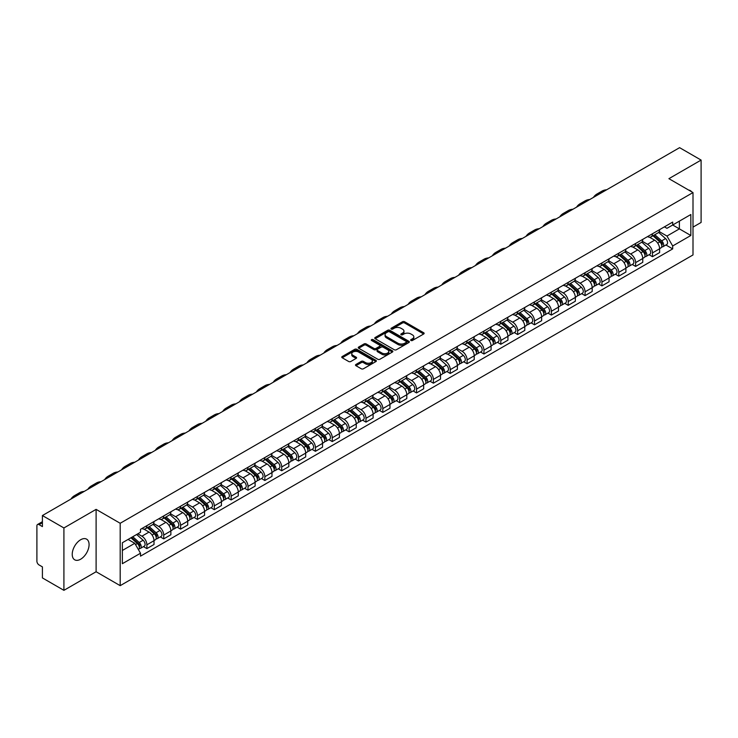 <?xml version="1.0" encoding="UTF-8"?>
<svg xmlns="http://www.w3.org/2000/svg" width="738" height="738" viewBox="0 0 738 738"><rect width="100%" height="100%" fill="white"/><g stroke="black" fill="none" stroke-linecap="round" stroke-linejoin="round"><path stroke-width="1.11" d="M410.946 340.486A1.052 0.609 0 0 0 412.431 340.486L423.704 333.973A1.504 0.867 0 0 0 424.138 333.364A1.504 0.867 0 0 0 423.704 332.755L404.608 321.731A1.504 0.867 0 0 0 402.487 321.731L391.223 328.235A1.052 0.609 0 0 0 392.708 329.093L394.166 328.253A4.797 2.768 0 0 1 400.955 328.253L402.542 329.166A4.797 2.768 0 0 1 403.954 331.131A4.797 2.768 0 0 1 402.542 333.087L401.085 333.927A1.052 0.609 0 0 0 402.57 334.784L404.027 333.945A4.797 2.768 0 0 1 410.817 333.945L412.404 334.868A4.797 2.768 0 0 1 413.815 336.823A4.797 2.768 0 0 1 412.404 338.779L410.946 339.628A1.052 0.609 0 0 0 410.946 340.486L410.946 339.628M80.654 559.21A11.919 6.882 120 0 0 88.44 548.703A11.919 6.882 120 0 0 86.614 539.155A11.919 6.882 120 0 0 80.654 539.746A11.919 6.882 120 0 0 72.868 550.253A11.919 6.882 120 0 0 74.695 559.801A11.919 6.882 120 0 0 80.654 559.21M691.58 191.76A11.919 6.882 120 0 0 690.316 190.616A11.919 6.882 120 0 0 688.683 190.09M355.937 364.471A1.504 0.867 0 0 0 355.495 365.079A1.504 0.867 0 0 0 355.937 365.688L361.297 368.779A1.504 0.867 0 0 0 363.41 368.779L375.928 361.555A1.504 0.867 0 0 0 376.371 360.947A1.504 0.867 0 0 0 375.928 360.338L356.841 349.314A1.504 0.867 0 0 0 354.72 349.314L342.201 356.537A1.504 0.867 0 0 0 341.768 357.146A1.504 0.867 0 0 0 342.201 357.764L348.677 361.5A1.504 0.867 0 0 0 350.799 361.5L356.15 358.4A1.504 0.867 0 0 0 356.592 357.792A1.504 0.867 0 0 0 356.15 357.183L352.939 355.329A4.013 2.315 0 0 1 351.768 353.686A4.013 2.315 0 0 1 354.24 351.556A4.013 2.315 0 0 1 358.613 352.054L371.177 359.305A4.013 2.315 0 0 1 372.358 360.947A4.013 2.315 0 0 1 369.876 363.087A4.013 2.315 0 0 1 365.504 362.579L363.41 361.371A1.504 0.867 0 0 0 361.297 361.371L355.937 364.471L355.937 365.688M120.193 523.279L96.106 509.368L63.911 527.956L42.407 515.548L679.597 147.665L701.1 160.081L668.905 178.67L693 192.572L120.193 523.279L120.193 585.658L693 254.951L693 192.572M394.276 349.738A1.504 0.867 0 0 0 396.389 349.738L408.907 342.515A1.504 0.867 0 0 0 409.35 341.906A1.504 0.867 0 0 0 408.907 341.297L389.821 330.273A1.504 0.867 0 0 0 387.699 330.273L375.181 337.497A1.504 0.867 0 0 0 374.747 338.105A1.504 0.867 0 0 0 375.181 338.724L394.276 349.738M371.943 340.707A1.052 0.609 0 0 1 373.013 340.855L373.013 339.609L392.413 350.818A1.504 0.867 0 0 1 392.856 351.426A1.504 0.867 0 0 1 392.413 352.035L379.904 359.258A1.504 0.867 0 0 1 377.782 359.258L358.696 348.244L364.046 345.172L364.046 343.926L358.696 347.017A1.504 0.867 0 0 0 358.253 347.626A1.504 0.867 0 0 0 358.696 348.244L358.696 347.017M364.046 345.172A1.504 0.867 0 0 1 366.168 345.172L366.168 343.926A1.504 0.867 0 0 0 364.046 343.926M366.168 343.926L373.908 348.391A1.504 0.867 0 0 0 376.029 348.391L379.581 346.343A1.504 0.867 0 0 0 380.024 345.735A1.504 0.867 0 0 0 379.581 345.116L371.528 340.467A1.052 0.609 0 0 1 373.013 339.609M63.911 527.956L63.911 590.335L42.407 577.919L42.407 566.876L39.059 564.948A3.053 1.762 -120 0 1 36.9 561.203L36.9 525.899A3.053 1.762 -120 0 1 37.537 524.506L42.407 521.683M693 227.129L701.1 222.452L701.1 160.081M63.911 590.335L96.106 571.747L120.193 585.658M42.407 515.548L42.407 526.591L39.059 524.653A3.053 1.762 -120 0 0 37.537 524.506M652.484 233.743A7.029 4.059 60 0 1 651.027 236.898L658.158 232.784A7.029 4.059 -120 0 0 659.615 229.629M642.364 241.308L647.512 244.287A7.029 4.059 60 0 1 652.484 252.894L659.615 248.78A7.029 4.059 -120 0 0 654.643 240.164L649.541 237.221M659.615 248.78L659.615 252.581L652.484 256.695L649.062 254.721M651.027 236.898A7.029 4.059 60 0 1 647.567 236.584M652.484 252.894L652.484 256.695M635.63 243.475A7.029 4.059 60 0 1 634.173 246.63L641.304 242.516A7.029 4.059 -120 0 0 642.761 239.361M632.208 264.453L635.63 266.427L642.761 262.313L642.761 258.503A7.029 4.059 -120 0 0 637.789 249.896L632.687 246.953M634.173 246.63A7.029 4.059 60 0 1 630.713 246.308M625.51 251.04L630.658 254.01A7.029 4.059 60 0 1 635.63 262.627L635.63 266.427M618.776 253.208A7.029 4.059 60 0 1 617.319 256.363L624.449 252.239A7.029 4.059 -120 0 0 625.907 249.084M615.363 274.185L618.776 276.16L625.907 272.036L625.907 268.235A7.029 4.059 -120 0 0 620.935 259.628L615.833 256.686M617.319 256.363A7.029 4.059 60 0 1 613.859 256.04M608.656 260.772L613.804 263.743A7.029 4.059 60 0 1 618.776 272.35L618.776 276.16M601.922 262.931A7.029 4.059 60 0 1 600.464 266.086L607.595 261.972A7.029 4.059 -120 0 0 609.053 258.817M598.509 283.918L601.922 285.892L609.053 281.768L609.053 277.968A7.029 4.059 -120 0 0 604.081 269.361L598.979 266.409M600.464 266.086A7.029 4.059 60 0 1 597.005 265.772M591.802 270.505L596.95 273.475A7.029 4.059 60 0 1 601.922 282.082L601.922 285.892M585.068 272.663A7.029 4.059 60 0 1 583.61 275.818L590.741 271.704A7.029 4.059 -120 0 0 592.199 268.549M581.655 293.641L585.068 295.615L592.199 291.501L592.199 287.7A7.029 4.059 -120 0 0 587.227 279.093L582.125 276.141M583.61 275.818A7.029 4.059 60 0 1 580.151 275.505M574.948 280.228L580.105 283.207A7.029 4.059 60 0 1 585.068 291.814L585.068 295.615M568.214 282.396A7.029 4.059 60 0 1 566.766 285.551L573.887 281.436A7.029 4.059 -120 0 0 575.345 278.281M564.801 303.373L568.214 305.347L575.345 301.233L575.345 297.423A7.029 4.059 -120 0 0 570.382 288.816L565.271 285.874M566.766 285.551A7.029 4.059 60 0 1 563.297 285.228M558.094 289.96L563.251 292.94A7.029 4.059 60 0 1 568.214 301.547L568.214 305.347M551.36 292.128A7.029 4.059 60 0 1 549.911 295.283L557.042 291.159A7.029 4.059 -120 0 0 558.491 288.005M547.947 313.106L551.36 315.08L558.491 310.966L558.491 307.156A7.029 4.059 -120 0 0 553.528 298.549L548.417 295.606M549.911 295.283A7.029 4.059 60 0 1 546.452 294.96M541.24 299.693L546.397 302.663A7.029 4.059 60 0 1 551.36 311.27L551.36 315.08M534.506 301.851A7.029 4.059 60 0 1 533.057 305.006L540.188 300.892A7.029 4.059 -120 0 0 541.637 297.737M531.092 322.838L534.506 324.812L541.637 320.689L541.637 316.888A7.029 4.059 -120 0 0 536.674 308.281L531.563 305.329M533.057 305.006A7.029 4.059 60 0 1 529.598 304.693M524.386 309.425L529.543 312.395A7.029 4.059 60 0 1 534.506 321.002L534.506 324.812M517.652 311.584A7.029 4.059 60 0 1 516.203 314.739L523.334 310.624A7.029 4.059 -120 0 0 524.783 307.469M514.238 332.561L517.661 334.535L524.783 330.421L524.783 326.62A7.029 4.059 -120 0 0 519.82 318.013L514.709 315.061M516.203 314.739A7.029 4.059 60 0 1 512.744 314.425M507.541 319.157L512.689 322.128A7.029 4.059 60 0 1 517.661 330.735L517.661 334.535M500.807 321.316A7.029 4.059 60 0 1 499.349 324.471L506.48 320.357A7.029 4.059 -120 0 0 507.928 317.202M497.384 342.294L500.807 344.268L507.938 340.153L507.938 336.344A7.029 4.059 -120 0 0 502.965 327.737L497.864 324.794M499.349 324.471A7.029 4.059 60 0 1 495.89 324.157M490.687 328.88L495.835 331.86A7.029 4.059 60 0 1 500.807 340.467L500.807 344.268M483.953 331.048A7.029 4.059 60 0 1 482.495 334.203L489.626 330.08A7.029 4.059 -120 0 0 491.084 326.925M480.53 352.026L483.953 354L491.084 349.886L491.084 346.076A7.029 4.059 -120 0 0 486.111 337.469L481.01 334.526M482.495 334.203A7.029 4.059 60 0 1 479.036 333.88M473.833 338.613L478.98 341.583A7.029 4.059 60 0 1 483.953 350.19L483.953 354M467.099 340.771A7.029 4.059 60 0 1 465.641 343.926L472.772 339.812A7.029 4.059 -120 0 0 474.23 336.657M463.676 361.758L467.099 363.733L474.23 359.609L474.23 355.808A7.029 4.059 -120 0 0 469.257 347.201L464.156 344.259M465.641 343.926A7.029 4.059 60 0 1 462.182 343.613M456.979 348.345L462.126 351.316A7.029 4.059 60 0 1 467.099 359.923L467.099 363.733M450.245 350.504A7.029 4.059 60 0 1 448.787 353.659L455.918 349.544A7.029 4.059 -120 0 0 457.375 346.39M446.822 371.482L450.245 373.456L457.375 369.341L457.375 365.541A7.029 4.059 -120 0 0 452.403 356.934L447.302 353.982M448.787 353.659A7.029 4.059 60 0 1 445.328 353.345M440.125 358.078L445.272 361.048A7.029 4.059 60 0 1 450.245 369.655L450.245 373.456M433.391 360.236A7.029 4.059 60 0 1 431.933 363.391L439.064 359.277A7.029 4.059 -120 0 0 440.521 356.122M429.968 381.214L433.391 383.188L440.521 379.074L440.521 375.273A7.029 4.059 -120 0 0 435.549 366.657L430.448 363.714M431.933 363.391A7.029 4.059 60 0 1 428.474 363.078M423.271 367.801L428.418 370.78A7.029 4.059 60 0 1 433.391 379.387L433.391 383.188M416.536 369.969A7.029 4.059 60 0 1 415.079 373.124L422.21 369.009A7.029 4.059 -120 0 0 423.667 365.854M413.114 390.946L416.536 392.92L423.667 388.806L423.667 384.996A7.029 4.059 -120 0 0 418.695 376.389L413.594 373.446M415.079 373.124A7.029 4.059 60 0 1 411.619 372.801M406.417 377.533L411.564 380.504A7.029 4.059 60 0 1 416.536 389.12L416.536 392.92M399.682 379.701A7.029 4.059 60 0 1 398.225 382.856L405.356 378.732A7.029 4.059 -120 0 0 406.813 375.577M396.26 400.679L399.682 402.653L406.813 398.538L406.813 394.729A7.029 4.059 -120 0 0 401.841 386.122L396.74 383.179M398.225 382.856A7.029 4.059 60 0 1 394.765 382.533M389.563 387.266L394.71 390.236A7.029 4.059 60 0 1 399.682 398.843L399.682 402.653M382.828 389.424A7.029 4.059 60 0 1 381.371 392.579L388.502 388.465A7.029 4.059 -120 0 0 389.959 385.31M379.406 410.411L382.828 412.385L389.959 408.262L389.959 404.461A7.029 4.059 -120 0 0 384.987 395.854L379.885 392.902M381.371 392.579A7.029 4.059 60 0 1 377.911 392.265M372.708 396.998L377.856 399.968A7.029 4.059 60 0 1 382.828 408.575L382.828 412.385M365.974 399.157A7.029 4.059 60 0 1 364.517 402.311L371.648 398.197A7.029 4.059 -120 0 0 373.105 395.042M362.552 420.134L365.974 422.108L373.105 417.994L373.105 414.193A7.029 4.059 -120 0 0 368.133 405.586L363.031 402.634M364.517 402.311A7.029 4.059 60 0 1 361.057 401.998M355.854 406.721L361.002 409.701A7.029 4.059 60 0 1 365.974 418.308L365.974 422.108M349.12 408.889A7.029 4.059 60 0 1 347.663 412.044L354.793 407.929A7.029 4.059 -120 0 0 356.251 404.775M345.707 429.867L349.12 431.841L356.251 427.726L356.251 423.916A7.029 4.059 -120 0 0 351.279 415.309L346.177 412.367M347.663 412.044A7.029 4.059 60 0 1 344.203 411.721M339 416.453L344.148 419.433A7.029 4.059 60 0 1 349.12 428.04L349.12 431.841M332.266 418.621A7.029 4.059 60 0 1 330.809 421.776L337.939 417.653A7.029 4.059 -120 0 0 339.397 414.498M328.853 439.599L332.266 441.573L339.397 437.459L339.397 433.649A7.029 4.059 -120 0 0 334.425 425.042L329.323 422.099M330.809 421.776A7.029 4.059 60 0 1 327.349 421.453M322.146 426.186L327.303 429.156A7.029 4.059 60 0 1 332.266 437.763L332.266 441.573M315.412 428.344A7.029 4.059 60 0 1 313.954 431.499L321.085 427.385A7.029 4.059 -120 0 0 322.543 424.23M311.999 449.331L315.412 451.305L322.543 447.182L322.543 443.381A7.029 4.059 -120 0 0 317.58 434.774L312.469 431.822M313.954 431.499A7.029 4.059 60 0 1 310.495 431.186M305.292 435.918L310.449 438.889A7.029 4.059 60 0 1 315.412 447.496L315.412 451.305M298.558 438.077A7.029 4.059 60 0 1 297.11 441.232L304.231 437.117A7.029 4.059 -120 0 0 305.689 433.962M295.145 459.054L298.558 461.029L305.689 456.914L305.689 453.114A7.029 4.059 -120 0 0 300.726 444.507L295.615 441.555M297.11 441.232A7.029 4.059 60 0 1 293.65 440.918M288.438 445.651L293.595 448.621A7.029 4.059 60 0 1 298.558 457.228L298.558 461.029M281.704 447.809A7.029 4.059 60 0 1 280.255 450.964L287.386 446.85A7.029 4.059 -120 0 0 288.835 443.695M278.291 468.787L281.704 470.761L288.835 466.647L288.835 462.837A7.029 4.059 -120 0 0 283.872 454.23L278.761 451.287M280.255 450.964A7.029 4.059 60 0 1 276.796 450.65M271.584 455.374L276.741 458.353A7.029 4.059 60 0 1 281.704 466.96L281.704 470.761M264.85 457.542A7.029 4.059 60 0 1 263.401 460.696L270.532 456.573A7.029 4.059 -120 0 0 271.981 453.418M261.436 478.519L264.85 480.493L271.981 476.379L271.981 472.569A7.029 4.059 -120 0 0 267.018 463.962L261.907 461.019M263.401 460.696A7.029 4.059 60 0 1 259.942 460.374M254.739 465.106L259.887 468.076A7.029 4.059 60 0 1 264.85 476.683L264.85 480.493M248.005 467.274A7.029 4.059 60 0 1 246.547 470.429L253.678 466.305A7.029 4.059 -120 0 0 255.127 463.15M244.582 488.252L248.005 490.226L255.127 486.102L255.127 482.301A7.029 4.059 -120 0 0 250.164 473.695L245.062 470.752M246.547 470.429A7.029 4.059 60 0 1 243.088 470.106M237.885 474.838L243.033 477.809A7.029 4.059 60 0 1 248.005 486.416L248.005 490.226M231.151 476.997A7.029 4.059 60 0 1 229.693 480.152L236.824 476.038A7.029 4.059 -120 0 0 238.282 472.883M227.728 497.984L231.151 499.949L238.282 495.835L238.282 492.034A7.029 4.059 -120 0 0 233.309 483.427L228.208 480.475M229.693 480.152A7.029 4.059 60 0 1 226.234 479.838M221.031 484.571L226.179 487.541A7.029 4.059 60 0 1 231.151 496.148L231.151 499.949M214.297 486.729A7.029 4.059 60 0 1 212.839 489.884L219.97 485.77A7.029 4.059 -120 0 0 221.428 482.615M210.874 507.707L214.297 509.681L221.428 505.567L221.428 501.766A7.029 4.059 -120 0 0 216.455 493.15L211.354 490.207M212.839 489.884A7.029 4.059 60 0 1 209.38 489.571M204.177 494.294L209.324 497.274A7.029 4.059 60 0 1 214.297 505.881L214.297 509.681M197.443 496.462A7.029 4.059 60 0 1 195.985 499.617L203.116 495.502A7.029 4.059 -120 0 0 204.574 492.347M194.02 517.439L197.443 519.414L204.574 515.299L204.574 511.489A7.029 4.059 -120 0 0 199.601 502.882L194.5 499.94M195.985 499.617A7.029 4.059 60 0 1 192.526 499.294M187.323 504.026L192.47 507.006A7.029 4.059 60 0 1 197.443 515.613L197.443 519.414M180.589 506.194A7.029 4.059 60 0 1 179.131 509.349L186.262 505.226A7.029 4.059 -120 0 0 187.72 502.071M177.166 527.172L180.589 529.146L187.72 525.032L187.72 521.222A7.029 4.059 -120 0 0 182.747 512.615L177.646 509.672M179.131 509.349A7.029 4.059 60 0 1 175.672 509.026M170.469 513.759L175.616 516.729A7.029 4.059 60 0 1 180.589 525.336L180.589 529.146M163.735 515.917A7.029 4.059 60 0 1 162.277 519.072L169.408 514.958A7.029 4.059 -120 0 0 170.865 511.803M160.312 536.904L163.735 538.878L170.865 534.755L170.865 530.954A7.029 4.059 -120 0 0 165.893 522.347L160.792 519.395M162.277 519.072A7.029 4.059 60 0 1 158.818 518.759M153.615 523.491L158.762 526.462A7.029 4.059 60 0 1 163.735 535.068L163.735 538.878M146.88 525.65A7.029 4.059 60 0 1 145.423 528.805L152.554 524.69A7.029 4.059 -120 0 0 154.011 521.535M143.458 546.627L146.88 548.602L154.011 544.487L154.011 540.686A7.029 4.059 -120 0 0 149.039 532.08L143.938 529.128M145.423 528.805A7.029 4.059 60 0 1 141.964 528.491M137.803 533.823L141.908 536.194A7.029 4.059 60 0 1 146.88 544.801L146.88 548.602M664.421 226.852L666.958 228.319L690.833 214.527L679.384 221.142L679.384 228.881L666.958 236.049L659.219 231.584M122.36 550.474L134.777 543.306L140.506 553.223L122.36 563.703L122.36 542.744L140.506 532.264L140.506 529.33L672.687 222.083L672.687 225.007L690.833 235.487L672.687 245.966L666.958 236.049M690.833 214.527L690.833 235.487M140.506 553.223L140.506 556.148L672.687 248.9L672.687 245.966M96.106 509.368L96.106 571.747M134.777 543.306L128.08 539.432M665.916 244.988L672.687 248.9M411.37 340.633L412.404 340.034A4.797 2.768 0 0 0 413.815 338.069L413.815 336.823M403.954 331.131L403.954 332.377A4.797 2.768 0 0 1 402.542 334.332L401.509 334.932M423.677 333.991L404.608 322.976A1.504 0.867 0 0 0 402.487 322.976L391.647 329.24M408.907 341.297L408.907 342.515L389.821 331.519A1.504 0.867 0 0 0 387.699 331.519L375.208 338.733M406.26 342.331A1.052 0.609 0 0 0 406.26 341.473L389.498 331.805A1.052 0.609 0 0 0 388.013 331.805L386.481 332.69A4.797 2.768 0 0 0 385.07 334.646A4.797 2.768 0 0 0 386.481 336.611L397.93 343.225A4.797 2.768 0 0 0 404.719 343.225L406.26 342.331L406.26 343.585A1.052 0.609 0 0 0 406.564 343.152L406.564 341.906M385.07 334.646L385.07 335.901A4.797 2.768 0 0 0 386.481 337.856L386.481 336.611M406.26 343.585L404.719 344.471A4.797 2.768 0 0 1 397.93 344.471L386.481 337.856M366.168 345.172L373.908 349.646A1.504 0.867 0 0 0 376.029 349.646L379.581 347.589A1.504 0.867 0 0 0 380.024 346.98L380.024 345.735M373.013 340.855L392.395 352.054M381.943 353.032A4.013 2.315 0 0 0 386.315 353.539A4.013 2.315 0 0 0 388.797 351.399A4.013 2.315 0 0 0 387.616 349.757L383.188 347.201A1.504 0.867 0 0 0 381.066 347.201L377.515 349.249A1.504 0.867 0 0 0 377.081 349.867A1.504 0.867 0 0 0 377.515 350.476L381.943 353.032L381.943 354.277A4.013 2.315 0 0 0 386.315 354.784A4.013 2.315 0 0 0 388.797 352.644L388.797 351.399M377.081 349.867L377.081 351.113A1.504 0.867 0 0 0 377.515 351.722L377.515 350.476M381.943 354.277L377.515 351.722M372.358 360.947L372.358 362.192A4.013 2.315 0 0 1 369.876 364.332A4.013 2.315 0 0 1 365.504 363.834L363.41 362.626A1.504 0.867 0 0 0 361.297 362.626L355.956 365.707M351.768 353.686L351.768 354.941A4.013 2.315 0 0 0 352.939 356.574L352.939 355.329M356.131 358.419L352.939 356.574M375.928 360.338L375.928 361.555L356.841 350.559A1.504 0.867 0 0 0 354.72 350.559L342.229 357.773M652.973 235.773L659.837 241.907A3.819 2.205 60 0 1 661.036 247.811L659.615 248.632M653.158 235.939L656.386 237.802M653.665 235.376L661.303 242.193A1.836 1.061 60 0 1 661.885 245.034A1.836 1.061 60 0 1 661.718 245.099M654.809 234.712L661.672 240.846A3.819 2.205 60 0 1 662.872 246.75A3.819 2.205 60 0 1 661.718 246.87M658.637 232.415L665.565 238.595A3.819 2.205 60 0 1 666.765 244.509L662.872 246.75M606.654 189.786A29.483 17.02 -120 0 0 601.931 191.151L596.959 194.02A29.483 17.02 -120 0 0 593.417 197.424M601.682 192.655A29.483 17.02 -120 0 0 596.959 194.02M636.119 245.505L642.982 251.63A3.819 2.205 60 0 1 644.182 257.544L642.761 258.365M636.304 245.671L639.532 247.534M636.811 245.108L644.449 251.926A1.836 1.061 60 0 1 645.03 254.758A1.836 1.061 60 0 1 644.864 254.822M637.955 244.444L644.818 250.579A3.819 2.205 60 0 1 646.018 256.483A3.819 2.205 60 0 1 644.864 256.603M641.783 242.147L648.711 248.328A3.819 2.205 60 0 1 649.91 254.232L646.018 256.483M619.265 255.237L626.128 261.363A3.819 2.205 60 0 1 627.328 267.267L625.907 268.097M619.45 255.403L622.678 257.267M619.957 254.841L627.595 261.658A1.836 1.061 60 0 1 628.176 264.49A1.836 1.061 60 0 1 628.01 264.555M621.101 254.176L627.964 260.302A3.819 2.205 60 0 1 629.163 266.215A3.819 2.205 60 0 1 628.01 266.335M624.929 251.879L631.857 258.06A3.819 2.205 60 0 1 633.056 263.964L629.163 266.215M589.8 199.518A29.483 17.02 -120 0 0 585.077 200.874L580.105 203.743A29.483 17.02 -120 0 0 576.562 207.157M584.828 202.387A29.483 17.02 -120 0 0 580.105 203.743M572.946 209.241A29.483 17.02 -120 0 0 568.223 210.607L563.251 213.476A29.483 17.02 -120 0 0 559.708 216.889M567.974 212.11A29.483 17.02 -120 0 0 563.251 213.476M602.411 264.97L609.274 271.095A3.819 2.205 60 0 1 610.474 276.999L609.053 277.82M602.595 265.126L605.824 266.999M603.103 264.564L610.741 271.39A1.836 1.061 60 0 1 611.322 274.222A1.836 1.061 60 0 1 611.156 274.287M604.247 263.909L611.119 270.034A3.819 2.205 60 0 1 612.319 275.938A3.819 2.205 60 0 1 611.156 276.067M608.075 261.612L615.003 267.793A3.819 2.205 60 0 1 616.202 273.697L612.319 275.938M585.557 274.693L592.43 280.827A3.819 2.205 60 0 1 593.629 286.731L592.199 287.552M585.741 274.859L588.97 276.722M586.249 274.296L593.896 281.113A1.836 1.061 60 0 1 594.468 283.955A1.836 1.061 60 0 1 594.302 284.019M587.393 273.641L594.265 279.767A3.819 2.205 60 0 1 595.465 285.671A3.819 2.205 60 0 1 594.311 285.791M591.221 271.335L598.149 277.516A3.819 2.205 60 0 1 599.348 283.429L595.465 285.671M568.703 284.425L575.575 290.56A3.819 2.205 60 0 1 576.775 296.464L575.345 297.285M568.887 284.591L572.116 286.455M569.395 284.029L577.042 290.846A1.836 1.061 60 0 1 577.614 293.678A1.836 1.061 60 0 1 577.448 293.752M570.539 283.364L577.411 289.499A3.819 2.205 60 0 1 578.61 295.403A3.819 2.205 60 0 1 577.457 295.523M574.367 281.067L581.295 287.248A3.819 2.205 60 0 1 582.494 293.152L578.61 295.403M556.092 218.974A29.483 17.02 -120 0 0 551.369 220.339L546.397 223.208A29.483 17.02 -120 0 0 542.854 226.612M551.12 221.843A29.483 17.02 -120 0 0 546.397 223.208M539.238 228.706A29.483 17.02 -120 0 0 534.515 230.072L529.543 232.94A29.483 17.02 -120 0 0 526 236.344M534.266 231.575A29.483 17.02 -120 0 0 529.543 232.94M522.384 238.439A29.483 17.02 -120 0 0 517.661 239.795L512.689 242.664A29.483 17.02 -120 0 0 509.146 246.077M517.412 241.308A29.483 17.02 -120 0 0 512.689 242.664M551.849 294.158L558.721 300.283A3.819 2.205 60 0 1 559.921 306.196L558.491 307.017M552.033 294.324L555.262 296.187M552.541 293.761L560.188 300.578A1.836 1.061 60 0 1 560.76 303.41A1.836 1.061 60 0 1 560.594 303.475M553.685 293.097L560.557 299.222A3.819 2.205 60 0 1 561.756 305.135A3.819 2.205 60 0 1 560.603 305.255M557.513 290.8L564.441 296.98A3.819 2.205 60 0 1 565.64 302.884L561.756 305.135M505.53 248.171A29.483 17.02 -120 0 0 500.807 249.527L495.835 252.396A29.483 17.02 -120 0 0 492.292 255.809M500.558 251.04A29.483 17.02 -120 0 0 495.835 252.396M534.995 303.89L541.867 310.015A3.819 2.205 60 0 1 543.067 315.919L541.637 316.75M535.179 304.047L538.408 305.919M535.687 303.484L543.334 310.311A1.836 1.061 60 0 1 543.906 313.143A1.836 1.061 60 0 1 543.74 313.207M536.83 302.829L543.703 308.954A3.819 2.205 60 0 1 544.902 314.858A3.819 2.205 60 0 1 543.749 314.988M540.659 300.532L547.587 306.713A3.819 2.205 60 0 1 548.786 312.617L544.902 314.858M488.676 257.894A29.483 17.02 -120 0 0 483.953 259.259L478.98 262.128A29.483 17.02 -120 0 0 475.438 265.542M483.704 260.763A29.483 17.02 -120 0 0 478.98 262.128M518.141 313.622L525.013 319.748A3.819 2.205 60 0 1 526.212 325.652L524.783 326.473M518.325 313.779L521.554 315.643M518.832 313.216L526.48 320.034A1.836 1.061 60 0 1 527.052 322.875A1.836 1.061 60 0 1 526.886 322.94M519.976 312.561L526.849 318.687A3.819 2.205 60 0 1 528.048 324.591A3.819 2.205 60 0 1 526.895 324.711M523.814 310.255L530.733 316.436A3.819 2.205 60 0 1 531.932 322.349L528.048 324.591M471.822 267.626A29.483 17.02 -120 0 0 467.099 268.992L462.126 271.861A29.483 17.02 -120 0 0 458.584 275.265M466.85 270.495A29.483 17.02 -120 0 0 462.126 271.861M501.286 323.345L508.159 329.48A3.819 2.205 60 0 1 509.358 335.384L507.928 336.205M501.471 323.512L504.709 325.375M501.988 322.949L509.626 329.766A1.836 1.061 60 0 1 510.198 332.598A1.836 1.061 60 0 1 510.032 332.672M503.122 322.285L509.995 328.419A3.819 2.205 60 0 1 511.194 334.323A3.819 2.205 60 0 1 510.041 334.443M506.96 319.988L513.888 326.168A3.819 2.205 60 0 1 515.087 332.082L511.194 334.323M454.968 277.359A29.483 17.02 -120 0 0 450.245 278.715L445.272 281.593A29.483 17.02 -120 0 0 441.73 284.997M449.995 280.228A29.483 17.02 -120 0 0 445.272 281.593M484.432 333.078L491.305 339.203A3.819 2.205 60 0 1 492.504 345.116L491.074 345.938M484.617 333.244L487.855 335.107M485.134 332.681L492.772 339.498A1.836 1.061 60 0 1 493.344 342.331A1.836 1.061 60 0 1 493.178 342.395M486.277 332.017L493.141 338.142A3.819 2.205 60 0 1 494.34 344.056A3.819 2.205 60 0 1 493.187 344.176M490.106 329.72L497.034 335.901A3.819 2.205 60 0 1 498.233 341.805L494.34 344.056M438.114 287.091A29.483 17.02 -120 0 0 433.391 288.447L428.418 291.316A29.483 17.02 -120 0 0 424.885 294.73M433.141 289.96A29.483 17.02 -120 0 0 428.418 291.316M467.588 342.81L474.451 348.936A3.819 2.205 60 0 1 475.65 354.84L474.22 355.67M467.763 342.967L471.001 344.84M468.279 342.414L475.918 349.231A1.836 1.061 60 0 1 476.49 352.063A1.836 1.061 60 0 1 476.324 352.127M469.423 341.749L476.287 347.875A3.819 2.205 60 0 1 477.486 353.779A3.819 2.205 60 0 1 476.333 353.908M473.252 339.452L480.18 345.633A3.819 2.205 60 0 1 481.379 351.537L477.486 353.779M421.26 296.814A29.483 17.02 -120 0 0 416.536 298.18L411.573 301.049A29.483 17.02 -120 0 0 408.031 304.462M416.297 299.683A29.483 17.02 -120 0 0 411.573 301.049M450.733 352.543L457.597 358.668A3.819 2.205 60 0 1 458.796 364.572L457.375 365.393M450.909 352.699L454.147 354.572M451.425 352.137L459.064 358.954A1.836 1.061 60 0 1 459.636 361.795A1.836 1.061 60 0 1 459.47 361.86M452.569 351.482L459.433 357.607A3.819 2.205 60 0 1 460.632 363.511A3.819 2.205 60 0 1 459.479 363.64M456.398 349.175L463.326 355.365A3.819 2.205 60 0 1 464.525 361.269L460.632 363.511M404.406 306.547A29.483 17.02 -120 0 0 399.682 307.912L394.719 310.781A29.483 17.02 -120 0 0 391.177 314.185M399.442 309.416A29.483 17.02 -120 0 0 394.719 310.781M433.879 362.266L440.743 368.4A3.819 2.205 60 0 1 441.942 374.304L440.521 375.125M434.055 362.432L437.293 364.295M434.571 361.869L442.21 368.686A1.836 1.061 60 0 1 442.791 371.528A1.836 1.061 60 0 1 442.615 371.592M435.715 361.205L442.579 367.339A3.819 2.205 60 0 1 443.778 373.244A3.819 2.205 60 0 1 442.625 373.363M439.544 358.908L446.472 365.089A3.819 2.205 60 0 1 447.671 371.002L443.778 373.244M387.551 316.279A29.483 17.02 -120 0 0 382.828 317.644L377.865 320.513A29.483 17.02 -120 0 0 374.323 323.917M382.588 319.148A29.483 17.02 -120 0 0 377.865 320.513M417.025 371.998L423.889 378.124A3.819 2.205 60 0 1 425.088 384.037L423.667 384.858M417.201 372.164L420.439 374.028M417.717 371.601L425.356 378.419A1.836 1.061 60 0 1 425.937 381.251A1.836 1.061 60 0 1 425.761 381.325M418.861 370.937L425.725 377.072A3.819 2.205 60 0 1 426.924 382.976A3.819 2.205 60 0 1 425.771 383.096M422.69 368.64L429.617 374.821A3.819 2.205 60 0 1 430.817 380.725L426.924 382.976M370.697 326.011A29.483 17.02 -120 0 0 365.974 327.368L361.011 330.237A29.483 17.02 -120 0 0 357.469 333.65M365.734 328.88A29.483 17.02 -120 0 0 361.011 330.237M400.171 381.731L407.035 387.856A3.819 2.205 60 0 1 408.234 393.769L406.813 394.59M400.356 381.897L403.585 383.76M400.863 381.334L408.501 388.151A1.836 1.061 60 0 1 409.083 390.983A1.836 1.061 60 0 1 408.917 391.048M402.007 380.67L408.87 386.795A3.819 2.205 60 0 1 410.07 392.708A3.819 2.205 60 0 1 408.917 392.828M405.835 378.373L412.763 384.553A3.819 2.205 60 0 1 413.963 390.457L410.07 392.708M353.853 335.735A29.483 17.02 -120 0 0 349.12 337.1L344.157 339.969A29.483 17.02 -120 0 0 340.615 343.382M348.88 338.604A29.483 17.02 -120 0 0 344.157 339.969M383.317 391.463L390.181 397.588A3.819 2.205 60 0 1 391.38 403.492L389.959 404.313M383.502 391.62L386.73 393.492M384.009 391.057L391.647 397.883A1.836 1.061 60 0 1 392.229 400.716A1.836 1.061 60 0 1 392.062 400.78M385.153 390.402L392.016 396.527A3.819 2.205 60 0 1 393.216 402.431A3.819 2.205 60 0 1 392.062 402.561M388.981 388.105L395.909 394.286A3.819 2.205 60 0 1 397.109 400.19L393.216 402.431M336.998 345.467A29.483 17.02 -120 0 0 332.275 346.832L327.303 349.701A29.483 17.02 -120 0 0 323.761 353.115M332.026 348.336A29.483 17.02 -120 0 0 327.303 349.701M366.463 401.195L373.327 407.321A3.819 2.205 60 0 1 374.526 413.225L373.105 414.046M366.648 401.352L369.876 403.216M367.155 400.789L374.793 407.607A1.836 1.061 60 0 1 375.374 410.448A1.836 1.061 60 0 1 375.208 410.512M368.299 400.134L375.162 406.26A3.819 2.205 60 0 1 376.362 412.164A3.819 2.205 60 0 1 375.208 412.284M372.127 397.828L379.055 404.009A3.819 2.205 60 0 1 380.255 409.922L376.362 412.164M320.144 355.199A29.483 17.02 -120 0 0 315.421 356.565L310.449 359.434A29.483 17.02 -120 0 0 306.907 362.838M315.172 358.068A29.483 17.02 -120 0 0 310.449 359.434M349.609 410.918L356.472 417.053A3.819 2.205 60 0 1 357.672 422.957L356.251 423.778M349.794 411.084L353.022 412.948M350.301 410.522L357.939 417.339A1.836 1.061 60 0 1 358.52 420.171A1.836 1.061 60 0 1 358.354 420.245M351.445 409.858L358.317 415.992A3.819 2.205 60 0 1 359.517 421.896A3.819 2.205 60 0 1 358.354 422.016M355.273 407.56L362.201 413.741A3.819 2.205 60 0 1 363.4 419.645L359.517 421.896M303.29 364.932A29.483 17.02 -120 0 0 298.567 366.288L293.595 369.157A29.483 17.02 -120 0 0 290.052 372.57M298.318 367.801A29.483 17.02 -120 0 0 293.595 369.157M332.755 420.651L339.618 426.776A3.819 2.205 60 0 1 340.818 432.689L339.397 433.51M332.939 420.817L336.168 422.68M333.447 420.254L341.094 427.071A1.836 1.061 60 0 1 341.666 429.903A1.836 1.061 60 0 1 341.5 429.968M334.591 419.59L341.463 425.715A3.819 2.205 60 0 1 342.663 431.629A3.819 2.205 60 0 1 341.51 431.748M338.419 417.293L345.347 423.474A3.819 2.205 60 0 1 346.546 429.378L342.663 431.629M286.436 374.664A29.483 17.02 -120 0 0 281.713 376.02L276.741 378.889A29.483 17.02 -120 0 0 273.198 382.302M281.464 377.533A29.483 17.02 -120 0 0 276.741 378.889M315.901 430.383L322.774 436.509A3.819 2.205 60 0 1 323.973 442.413L322.543 443.243M316.085 430.54L319.314 432.413M316.593 429.977L324.24 436.804A1.836 1.061 60 0 1 324.812 439.636A1.836 1.061 60 0 1 324.646 439.7M317.737 429.322L324.609 435.448A3.819 2.205 60 0 1 325.809 441.352A3.819 2.205 60 0 1 324.655 441.481M321.565 427.025L328.493 433.206A3.819 2.205 60 0 1 329.692 439.11L325.809 441.352M269.582 384.387A29.483 17.02 -120 0 0 264.859 385.753L259.887 388.622A29.483 17.02 -120 0 0 256.344 392.035M264.61 387.256A29.483 17.02 -120 0 0 259.887 388.622M299.047 440.116L305.919 446.241A3.819 2.205 60 0 1 307.119 452.145L305.689 452.966M299.231 440.272L302.46 442.136M299.739 439.71L307.386 446.527A1.836 1.061 60 0 1 307.958 449.368A1.836 1.061 60 0 1 307.792 449.433M300.883 439.055L307.755 445.18A3.819 2.205 60 0 1 308.954 451.084A3.819 2.205 60 0 1 307.801 451.204M304.711 436.748L311.639 442.938A3.819 2.205 60 0 1 312.838 448.842L308.954 451.084M252.728 394.12A29.483 17.02 -120 0 0 248.005 395.485L243.033 398.354A29.483 17.02 -120 0 0 239.49 401.758M247.756 396.989A29.483 17.02 -120 0 0 243.033 398.354M282.193 449.839L289.065 455.973A3.819 2.205 60 0 1 290.265 461.877L288.835 462.698M282.377 450.005L285.606 451.868M282.885 449.442L290.532 456.259A1.836 1.061 60 0 1 291.104 459.091A1.836 1.061 60 0 1 290.938 459.165M284.029 448.778L290.901 454.912A3.819 2.205 60 0 1 292.1 460.816A3.819 2.205 60 0 1 290.947 460.936M287.857 446.481L294.785 452.662A3.819 2.205 60 0 1 295.984 458.575L292.1 460.816M235.874 403.852A29.483 17.02 -120 0 0 231.151 405.217L226.179 408.086A29.483 17.02 -120 0 0 222.636 411.49M230.902 406.721A29.483 17.02 -120 0 0 226.179 408.086M265.339 459.571L272.211 465.696A3.819 2.205 60 0 1 273.411 471.61L271.981 472.431M265.523 459.737L268.752 461.601M266.031 459.174L273.678 465.992A1.836 1.061 60 0 1 274.25 468.824A1.836 1.061 60 0 1 274.084 468.888M267.174 458.51L274.047 464.636A3.819 2.205 60 0 1 275.246 470.549A3.819 2.205 60 0 1 274.093 470.669M271.003 456.213L277.931 462.394A3.819 2.205 60 0 1 279.13 468.298L275.246 470.549M219.02 413.584A29.483 17.02 -120 0 0 214.297 414.94L209.324 417.809A29.483 17.02 -120 0 0 205.782 421.223M214.048 416.453A29.483 17.02 -120 0 0 209.324 417.809M248.485 469.303L255.357 475.429A3.819 2.205 60 0 1 256.556 481.333L255.127 482.163M248.669 469.46L251.907 471.333M249.176 468.907L256.824 475.724A1.836 1.061 60 0 1 257.396 478.556A1.836 1.061 60 0 1 257.23 478.621M250.32 468.243L257.193 474.368A3.819 2.205 60 0 1 258.392 480.281A3.819 2.205 60 0 1 257.239 480.401M254.158 465.946L261.086 472.126A3.819 2.205 60 0 1 262.276 478.03L258.392 480.281M202.166 423.308A29.483 17.02 -120 0 0 197.443 424.673L192.47 427.542A29.483 17.02 -120 0 0 188.928 430.955M197.194 426.177A29.483 17.02 -120 0 0 192.47 427.542M231.631 479.036L238.503 485.161A3.819 2.205 60 0 1 239.702 491.065L238.273 491.886M231.815 479.193L235.053 481.065M232.332 478.63L239.97 485.447A1.836 1.061 60 0 1 240.542 488.288A1.836 1.061 60 0 1 240.376 488.353M233.476 477.975L240.339 484.1A3.819 2.205 60 0 1 241.538 490.004A3.819 2.205 60 0 1 240.385 490.133M237.304 475.678L244.232 481.859A3.819 2.205 60 0 1 245.431 487.763L241.538 490.004M185.312 433.04A29.483 17.02 -120 0 0 180.589 434.405L175.616 437.274A29.483 17.02 -120 0 0 172.083 440.678M180.34 435.909A29.483 17.02 -120 0 0 175.616 437.274M214.776 488.759L221.649 494.894A3.819 2.205 60 0 1 222.848 500.798L221.418 501.619M214.961 488.925L218.199 490.788M215.478 488.362L223.116 495.18A1.836 1.061 60 0 1 223.688 498.021A1.836 1.061 60 0 1 223.522 498.085M216.621 487.707L223.485 493.833A3.819 2.205 60 0 1 224.684 499.737A3.819 2.205 60 0 1 223.531 499.857M220.45 485.401L227.378 491.582A3.819 2.205 60 0 1 228.577 497.495L224.684 499.737M168.458 442.772A29.483 17.02 -120 0 0 163.735 444.138L158.762 447.007A29.483 17.02 -120 0 0 155.229 450.411M163.495 445.641A29.483 17.02 -120 0 0 158.762 447.007M197.932 498.491L204.795 504.626A3.819 2.205 60 0 1 205.994 510.53L204.574 511.351M198.107 498.657L201.345 500.521M198.623 498.095L206.262 504.912A1.836 1.061 60 0 1 206.834 507.744A1.836 1.061 60 0 1 206.668 507.818M199.767 497.43L206.631 503.565A3.819 2.205 60 0 1 207.83 509.469A3.819 2.205 60 0 1 206.677 509.589M203.596 495.133L210.524 501.314A3.819 2.205 60 0 1 211.723 507.218L207.83 509.469M151.604 452.505A29.483 17.02 -120 0 0 146.88 453.861L141.917 456.73A29.483 17.02 -120 0 0 138.375 460.143M146.641 455.374A29.483 17.02 -120 0 0 141.917 456.73M181.078 508.224L187.941 514.349A3.819 2.205 60 0 1 189.14 520.262L187.72 521.083M181.253 508.39L184.491 510.253M181.769 507.827L189.408 514.644A1.836 1.061 60 0 1 189.98 517.476A1.836 1.061 60 0 1 189.814 517.541M182.913 507.163L189.777 513.288A3.819 2.205 60 0 1 190.976 519.201A3.819 2.205 60 0 1 189.823 519.321M186.742 504.866L193.67 511.047A3.819 2.205 60 0 1 194.869 516.951L190.976 519.201M134.75 462.228A29.483 17.02 -120 0 0 130.026 463.593L125.063 466.462A29.483 17.02 -120 0 0 121.521 469.875M129.787 465.106A29.483 17.02 -120 0 0 125.063 466.462M164.223 517.956L171.087 524.081A3.819 2.205 60 0 1 172.286 529.985L170.865 530.807M164.399 518.113L167.637 519.986M164.915 517.55L172.554 524.377A1.836 1.061 60 0 1 173.135 527.209A1.836 1.061 60 0 1 172.96 527.273M166.059 516.895L172.923 523.021A3.819 2.205 60 0 1 174.122 528.925A3.819 2.205 60 0 1 172.969 529.054M169.888 514.598L176.816 520.779A3.819 2.205 60 0 1 178.015 526.683L174.122 528.925M117.895 471.96A29.483 17.02 -120 0 0 113.172 473.326L108.209 476.195A29.483 17.02 -120 0 0 104.667 479.608M112.932 474.829A29.483 17.02 -120 0 0 108.209 476.195M147.369 527.688L154.233 533.814A3.819 2.205 60 0 1 155.432 539.718L154.011 540.539M147.545 527.845L150.783 529.709M148.061 527.283L155.7 534.1A1.836 1.061 60 0 1 156.281 536.941A1.836 1.061 60 0 1 156.115 537.006M149.205 526.628L156.069 532.753A3.819 2.205 60 0 1 157.268 538.657A3.819 2.205 60 0 1 156.115 538.777M153.034 524.321L159.962 530.502A3.819 2.205 60 0 1 161.161 536.415L157.268 538.657M101.041 481.693A29.483 17.02 -120 0 0 96.318 483.058L91.355 485.927A29.483 17.02 -120 0 0 87.813 489.331M96.078 484.562A29.483 17.02 -120 0 0 91.355 485.927M130.93 537.79L137.379 543.546A3.819 2.205 60 0 1 138.578 549.45L138.393 549.561M130.995 537.753L133.929 539.441M131.622 537.393L138.845 543.832A1.836 1.061 60 0 1 139.427 546.664A1.836 1.061 60 0 1 139.261 546.738M132.766 536.729L139.214 542.485A3.819 2.205 60 0 1 140.414 548.389A3.819 2.205 60 0 1 139.261 548.509M136.659 534.487L143.107 540.234A3.819 2.205 60 0 1 144.307 546.138L140.414 548.389M84.197 491.425A29.483 17.02 -120 0 0 79.473 492.781L74.501 495.65A29.483 17.02 -120 0 0 70.959 499.063M79.224 494.294A29.483 17.02 -120 0 0 74.501 495.65M163.735 535.068L170.865 530.954M180.589 525.336L187.72 521.222M197.443 515.613L204.574 511.489M214.297 505.881L221.428 501.766M231.151 496.148L238.282 492.034M248.005 486.416L255.127 482.301M264.85 476.683L271.981 472.569M281.704 466.96L288.835 462.837M298.558 457.228L305.689 453.114M315.412 447.496L322.543 443.381M332.266 437.763L339.397 433.649M349.12 428.04L356.251 423.916M365.974 418.308L373.105 414.193M382.828 408.575L389.959 404.461M399.682 398.843L406.813 394.729M416.536 389.12L423.667 384.996M433.391 379.387L440.521 375.273M450.245 369.655L457.375 365.541M467.099 359.923L474.23 355.808M483.953 350.19L491.084 346.076M500.807 340.467L507.938 336.344M517.661 330.735L524.783 326.62M534.506 321.002L541.637 316.888M551.36 311.27L558.491 307.156M568.214 301.547L575.345 297.423M585.068 291.814L592.199 287.7M601.922 282.082L609.053 277.968M618.776 272.35L625.907 268.235M635.63 262.627L642.761 258.503M146.88 544.801L154.011 540.686M141.908 536.194L149.039 532.08M158.762 526.462L165.893 522.347M175.616 516.729L182.747 512.615M192.47 507.006L199.601 502.882M209.324 497.274L216.455 493.15M226.179 487.541L233.309 483.427M243.033 477.809L250.164 473.695M259.887 468.076L267.018 463.962M276.741 458.353L283.872 454.23M293.595 448.621L300.726 444.507M310.449 438.889L317.58 434.774M327.303 429.156L334.425 425.042M344.148 419.433L351.279 415.309M361.002 409.701L368.133 405.586M377.856 399.968L384.987 395.854M394.71 390.236L401.841 386.122M411.564 380.504L418.695 376.389M428.418 370.78L435.549 366.657M445.272 361.048L452.403 356.934M462.126 351.316L469.257 347.201M478.98 341.583L486.111 337.469M495.835 331.86L502.965 327.737M512.689 322.128L519.82 318.013M529.543 312.395L536.674 308.281M546.397 302.663L553.528 298.549M563.251 292.94L570.382 288.816M580.105 283.207L587.227 279.093M596.95 273.475L604.081 269.361M613.804 263.743L620.935 259.628M630.658 254.01L637.789 249.896M647.512 244.287L654.643 240.164M42.407 522.716L39.059 524.653M412.404 340.034L412.404 338.779M401.085 334.784L401.085 333.927M402.542 334.332L402.542 333.087M391.223 329.093L391.223 328.235M402.487 322.976L402.487 321.731M404.608 322.976L404.608 321.731M423.704 333.973L423.704 332.755M375.181 338.724L375.181 337.497M387.699 331.519L387.699 330.273M389.821 331.519L389.821 330.273M397.93 344.471L397.93 343.225M404.719 344.471L404.719 343.225M373.908 349.646L373.908 348.391M376.029 349.646L376.029 348.391M379.581 347.589L379.581 346.343M392.413 352.035L392.413 350.818M361.297 362.626L361.297 361.371M363.41 362.626L363.41 361.371M365.504 363.834L365.504 362.579M356.15 358.4L356.15 357.183M342.201 357.764L342.201 356.537M354.72 350.559L354.72 349.314M356.841 350.559L356.841 349.314M659.837 241.907L657.696 243.143M662.263 244.195L661.571 244.592M665.565 238.595L661.672 240.846M642.982 251.63L640.842 252.866M645.409 253.918L644.717 254.315M648.711 248.328L644.818 250.579M626.128 261.363L623.988 262.599M628.555 263.651L627.863 264.047M631.857 258.06L627.964 260.302M609.274 271.095L607.134 272.331M611.701 273.383L611.009 273.78M615.003 267.793L611.119 270.034M592.43 280.827L590.28 282.064M594.846 283.115L594.155 283.512M598.149 277.516L594.265 279.767M575.575 290.56L573.426 291.796M577.992 292.838L577.31 293.235M581.295 287.248L577.411 289.499M558.721 300.283L556.581 301.519M561.138 302.571L560.456 302.967M564.441 296.98L560.557 299.222M541.867 310.015L539.727 311.251M544.284 312.303L543.602 312.7M547.587 306.713L543.703 308.954M525.013 319.748L522.873 320.984M527.43 322.036L526.747 322.432M530.733 316.436L526.849 318.687M508.159 329.48L506.019 330.716M510.576 331.759L509.893 332.165M513.888 326.168L509.995 328.419M491.305 339.203L489.165 340.439M493.722 341.491L493.039 341.888M497.034 335.901L493.141 338.142M474.451 348.936L472.311 350.172M476.877 351.223L476.185 351.62M480.18 345.633L476.287 347.875M457.597 358.668L455.457 359.904M460.023 360.956L459.331 361.352M463.326 355.365L459.433 357.607M440.743 368.4L438.603 369.637M443.169 370.688L442.477 371.085M446.472 365.089L442.579 367.339M423.889 378.124L421.749 379.36M426.315 380.411L425.623 380.808M429.617 374.821L425.725 377.072M407.035 387.856L404.894 389.092M409.461 390.144L408.769 390.54M412.763 384.553L408.87 386.795M390.181 397.588L388.04 398.824M392.607 399.876L391.915 400.273M395.909 394.286L392.016 396.527M373.327 407.321L371.186 408.557M375.753 409.608L375.061 410.005M379.055 404.009L375.162 406.26M356.472 417.053L354.332 418.289M358.899 419.332L358.207 419.738M362.201 413.741L358.317 415.992M339.618 426.776L337.478 428.012M342.045 429.064L341.353 429.461M345.347 423.474L341.463 425.715M322.774 436.509L320.624 437.745M325.19 438.796L324.508 439.193M328.493 433.206L324.609 435.448M305.919 446.241L303.77 447.477M308.336 448.529L307.654 448.925M311.639 442.938L307.755 445.18M289.065 455.973L286.925 457.209M291.482 458.261L290.8 458.658M294.785 452.662L290.901 454.912M272.211 465.696L270.071 466.933M274.628 467.984L273.946 468.381M277.931 462.394L274.047 464.636M255.357 475.429L253.217 476.665M257.774 477.717L257.092 478.113M261.086 472.126L257.193 474.368M238.503 485.161L236.363 486.397M240.92 487.449L240.237 487.846M244.232 481.859L240.339 484.1M221.649 494.894L219.509 496.13M224.075 497.181L223.383 497.578M227.378 491.582L223.485 493.833M204.795 504.626L202.655 505.862M207.221 506.905L206.529 507.301M210.524 501.314L206.631 503.565M187.941 514.349L185.801 515.585M190.367 516.637L189.675 517.034M193.67 511.047L189.777 513.288M171.087 524.081L168.947 525.318M173.513 526.369L172.821 526.766M176.816 520.779L172.923 523.021M154.233 533.814L152.093 535.05M156.659 536.102L155.967 536.498M159.962 530.502L156.069 532.753M137.379 543.546L135.534 544.607M139.805 545.825L139.113 546.231M143.107 540.234L139.214 542.485"/></g></svg>
